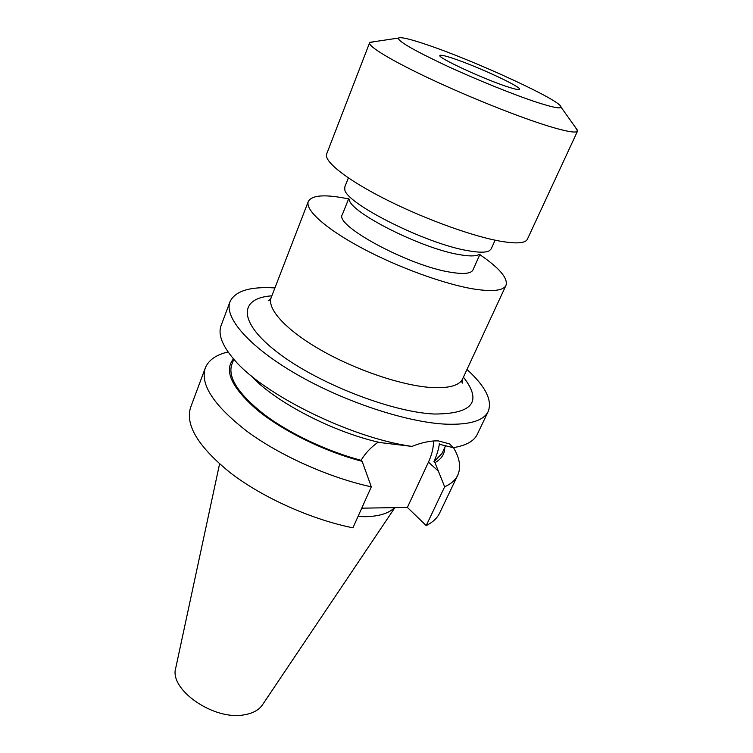 <?xml version="1.0" encoding="UTF-8"?>
<svg xmlns="http://www.w3.org/2000/svg" width="753" height="753" viewBox="0 0 753 753"><rect width="100%" height="100%" fill="white"/><g stroke="black" fill="none" stroke-linecap="round" stroke-linejoin="round"><path stroke-width="1.13" d="M453.344 58.489C477.251 66.396 521.81 87.047 519.542 89.306C519.062 90.087 515.052 89.249 507.522 86.793C483.774 79.169 436.806 57.35 439.94 55.515C440.571 54.705 445.032 55.694 453.344 58.489M537.783 102.596C514.675 95.113 475.924 79.479 445.287 65.219C413.218 50.037 397.603 40.982 398.45 38.064C400.577 36.765 410.14 39.015 427.139 44.803C475.209 60.927 562.284 101.062 560.919 107.02C560.703 108.95 552.994 107.472 537.783 102.596M575.424 127.37L577.56 131.041C576.403 133.29 566.793 131.681 548.711 126.212C519.768 117.336 470.559 97.758 431.234 79.319C391.824 60.852 367.953 46.338 369.61 42.77L373.733 41.754M577.56 131.041L527.392 239.219C525.246 243.605 515.052 244.047 496.82 240.546C467.679 234.757 419.91 216.977 382.637 197.804C345.298 178.621 323.686 161.01 326.651 153.998L369.61 42.77M495.107 240.198L491.144 248.932L489.384 250.74C485.883 252.688 478.607 252.65 467.575 250.627C425.483 243.643 344.93 202.962 344.77 189.351L344.836 186.829L348.375 177.915M478.936 254.57C475.68 256.359 469.081 256.359 459.151 254.589C421.332 248.471 349.74 212.205 349.27 199.526M480.047 254.166L472.922 269.979C471.143 273.574 463.923 274.374 451.273 272.351C409.896 266.374 333.635 225.251 342.361 214.558L348.79 198.453M479.83 254.636C499.408 268.012 508.134 278.243 506.007 285.34C503.446 290.592 493.036 291.863 474.757 289.161C445.56 284.615 398.412 267.579 362.005 248.132C325.522 228.667 304.843 209.823 308.325 201.428C311.949 194.971 325.371 194.133 348.601 198.924M394.544 507.635C389.028 513.245 379.446 516.266 365.789 516.699L357.976 516.558M394.892 507.635L262.571 704.676C259.023 709.985 252.933 713.355 244.283 714.804C213.824 720.894 168.653 689.287 175.788 667.836L219.565 463.942M466.992 369.459C485.393 386.261 492.481 400.229 488.255 411.373C483.755 420.711 469.684 424.974 446.049 424.174C406.959 422.461 343.933 401.716 296.428 374.185C248.81 346.634 223.81 317.239 229.994 301.746C235.077 290.969 250.052 286.366 274.92 287.928M250.881 375.502C274.139 401.415 332.148 431.864 380.058 442.557L411.919 446.407C350.625 437.888 262.176 393.988 233.599 358.955C222.05 345.316 217.881 334.21 221.09 325.616L229.994 301.746M411.919 446.407C421.802 442.482 430.584 440.646 438.274 440.891L449.597 443.912L453.24 447.668L440.42 444.524L439.376 443.602C438.801 448.675 436.985 454.708 433.916 461.711L434.98 462.662L444.647 486.805L426.207 525.594L407.382 507.428L361.741 508.171M453.466 447.63C459.782 458.21 461.203 467.406 457.73 475.228L439.686 512.953C437.239 518.111 432.74 522.318 426.207 525.594M205.268 368.066C199.978 384.595 213.993 405.763 247.323 431.573C280.267 455.791 329.287 477.675 371.314 486.843L352.922 527.825C311.234 519.41 263.004 497.78 230.832 473.185C198.331 446.924 184.937 424.937 190.66 407.251L205.268 368.066C208.477 360.132 216.083 354.767 228.084 351.952M457.73 475.228C455.443 480.038 451.085 483.897 444.647 486.805M371.314 486.843L362.155 461.325C324.534 451.536 282.733 430.98 257.159 409.952C231.585 387.635 223.697 370.608 233.515 358.861M444.75 447.536C444.759 453.927 441.503 458.972 434.98 462.662M445.635 445.663L441.879 453.664L433.916 461.711M362.155 461.325L361.101 460.318C326.821 451.263 288.992 433.267 263.757 414.15C238.259 393.894 227.604 377.338 231.792 364.49L233.806 359.19M361.101 460.318C365.167 453.372 370.758 447.395 377.874 442.387M488.255 411.373L477.27 434.359C474.051 441.136 466.041 445.569 453.24 447.668M433.512 440.994C433.577 447.659 431.883 454.708 428.457 462.144L407.382 507.428M308.325 201.428L271.202 297.539C266.703 308.608 285.556 329.786 320.326 349.75C355.021 369.695 400.907 385.291 430.161 387.428C448.496 388.595 459.321 385.724 462.653 378.806C461.853 381.404 461.787 382.835 462.464 383.098L462.022 380.99M463.424 377.149C482.551 401.66 472.809 413.952 434.199 414.028C391.052 412.051 316.919 383.013 277.311 352.253C237.299 321.503 239.2 297.934 271.861 295.835M438.519 471.246L428.457 462.144M398.45 38.064L369.958 42.319M506.007 285.34L462.653 378.806M560.919 107.02L577.645 130.485M271.202 297.539C269.894 299.92 268.906 300.965 268.247 300.663L270.082 299.515"/></g></svg>
